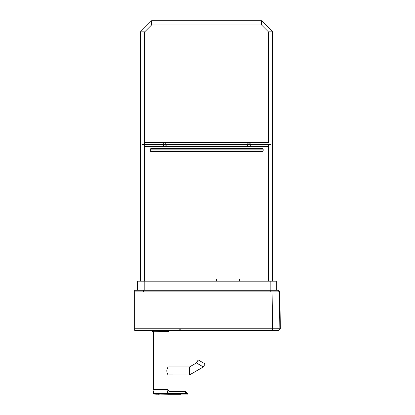 <?xml version="1.0" encoding="UTF-8"?>
<svg xmlns="http://www.w3.org/2000/svg" width="415" height="415" viewBox="0 0 415 415"><rect width="100%" height="100%" fill="white"/><g stroke="black" fill="none" stroke-linecap="round" stroke-linejoin="round"><path stroke-width="0.62" d="M166.954 372.322L167.992 374.942L189.494 374.958L189.494 366.948L168.002 366.948L166.954 369.583M166.814 370.554L166.809 371.254M168.002 366.948L168.002 331.435L168.002 366.948L189.494 366.948L196.43 362.943L198.178 359.914L205.119 363.919L203.371 366.948L189.494 374.906L203.324 366.922L196.43 362.943L198.178 359.914L205.119 363.919L203.371 366.948L189.494 374.958L189.494 366.948L196.43 362.943L203.371 366.948L189.494 374.958L168.002 374.958L167.126 372.966L166.804 370.953L167.126 368.945L167.997 366.959M198.178 359.914L205.119 363.919L198.178 359.914M153.509 389.166L168.002 389.094L168.002 372.048L168.002 389.094L153.436 389.094L153.436 331.435L153.509 389.166M168.915 331.435L152.341 331.253L168.915 331.435L160.719 331.435L160.719 330.345L160.719 331.253L169.097 331.253L169.097 330.345M153.514 389.695L167.951 389.695L153.509 389.695L153.477 390.059L153.477 389.732L154.038 389.695L153.457 389.695L167.888 389.695M167.914 389.695L153.996 389.732M167.987 390.059L169.445 391.516L167.987 389.732M153.436 390.857L153.457 393.555L167.193 393.591L167.961 390.136L167.193 393.591L153.42 393.545L153.571 393.918M154.141 394.105L153.42 393.545L153.42 390.966L153.42 393.545L153.97 394.1L160.704 394.089L160.704 393.545L160.704 394.089L166.742 394.136L167.193 393.591L166.742 394.136L167.152 394.136L167.478 393.565L167.193 393.591L168.532 393.462L169.284 391.744M167.743 390.743L167.624 391.143L167.743 390.743M164.506 393.55L163.951 393.545M156.652 393.545L156.346 393.545M154.645 393.55L154.276 393.55L154.645 393.55M157.56 394.089L157.28 394.089M159.557 393.545L160.626 393.545M167.759 394.131L168.532 394.131L168.532 393.462L168.474 394.131L168.49 393.467L167.478 393.565L167.152 394.136L168.474 394.245L157.513 394.089M156.943 394.089L154.069 394.1M169.434 391.532L168.532 393.462L185.531 393.451L185.531 394.126L187.538 394.131L168.532 394.131L185.531 394.126L185.531 393.451L168.532 393.462L168.474 394.245L180.919 394.25M185.531 393.451L185.531 391.516L185.531 393.451L188.011 393.462L185.775 393.451M169.445 391.516L185.531 391.516L187.995 393.462M168.49 393.467L167.945 393.513M166.742 394.136L167.193 393.591L166.742 394.136M187.497 394.136L188.011 393.462M186.911 393.451L186.48 393.451M187.538 394.131L187.191 394.167M186.641 394.126L186.299 394.126L186.641 394.126M185.92 394.126L186.299 394.126M155.402 389.695L154.676 389.125L155.397 389.685M140.529 281.168L140.529 31.82L140.529 281.168M144.721 31.82L144.721 281.168L144.721 31.82L140.529 31.82L151.605 20.75L140.529 31.82L144.721 31.82L151.605 24.936L144.721 31.82L151.605 24.936L151.605 20.75L261.486 20.75L151.605 20.75L151.605 24.936L261.486 24.936L151.605 24.936M261.486 24.936L261.486 20.75L272.562 31.82L261.486 20.75L261.486 24.936L268.37 31.82L261.486 24.936M268.37 31.82L272.562 31.82L272.562 281.168L272.562 31.82L268.37 31.82L268.37 142.49L268.37 31.82M268.37 281.168L268.37 144.586L268.37 281.168M270.466 144.586L142.262 144.586L270.466 144.586M251.07 144.586L248.979 146.682L246.884 144.586L248.979 142.49L251.07 144.586M166.934 144.586L164.843 146.682L162.747 144.586L164.843 142.49L166.934 144.586M144.809 281.168L276.291 281.168L276.291 290.272L137.526 290.272L137.526 281.168L144.809 281.168L144.809 290.272L276.291 290.272L276.291 281.168L270.829 281.168L270.829 290.272L270.829 281.168L137.526 281.168L137.526 290.272L144.809 290.272L144.809 281.168M263.183 149.141L263.183 150.961L262.638 151.506L150.821 151.506L150.272 150.961L150.272 149.141L150.821 148.591L262.638 148.591L263.183 149.141L150.272 149.141L150.272 150.961L150.821 151.506L262.638 151.506L263.183 150.961L150.272 150.961L263.183 150.961L263.183 149.141L262.638 148.591L150.821 148.591L150.272 149.141L263.183 149.141M276.629 328.747L277.619 328.747M277.78 328.747L279.855 328.758L278.294 330.345L279.855 328.758L278.294 330.345L278.766 330.345L280.333 328.758L278.766 330.345L278.294 330.345L279.855 328.758L272.572 328.758L272.572 330.345L278.294 330.345L272.572 330.345L272.572 328.758L279.855 328.758L279.357 291.895L272.074 291.895L272.572 328.758L272.074 291.895L279.357 291.895L279.855 328.758L280.333 328.758L279.855 328.758M280.333 328.758L279.829 291.895L279.357 291.895L279.829 291.895L280.333 328.758M279.357 291.895L277.718 290.277L278.19 290.277L277.718 290.277L279.357 291.895L279.829 291.895L278.19 290.277L279.829 291.895L279.357 291.895L279.368 292.539M272.074 290.277L272.074 291.895L272.074 290.277L134.668 290.277L134.668 291.895L272.074 291.895L134.668 291.895L134.668 328.758L272.572 328.758L134.668 328.758L134.668 330.345L272.572 330.345L134.668 330.345L134.668 290.277L277.599 290.277M216.578 279.067L241.058 279.067L239.559 279.067L239.559 281.137L241.058 281.137L241.058 279.067L241.058 281.137L239.559 281.137L239.559 279.067L216.578 279.067L216.578 281.137L216.578 279.067M143.59 291.766L143.59 290.293M270.793 291.766L270.793 290.277M136.779 290.277L134.668 290.277L136.779 290.277M272.551 330.345L278.081 330.345M278.195 330.345L272.572 330.345M278.06 330.345L272.531 330.345M216.578 281.137L239.559 281.137L216.578 281.137M152.341 330.345L152.523 331.435M159.282 394.24L153.97 394.1L153.42 393.545M159.267 394.24L158.421 394.229M157.124 394.203L156.413 394.188M155.604 394.162L154.987 394.141M154.728 394.131L154.447 394.12M180.8 394.25L170.565 394.245M187.798 394.032L187.533 394.136M166.669 389.695L167.287 389.166M144.721 146.682L268.37 146.682M144.721 142.49L268.37 142.49M180.463 329.131L178.938 330.345"/></g></svg>
